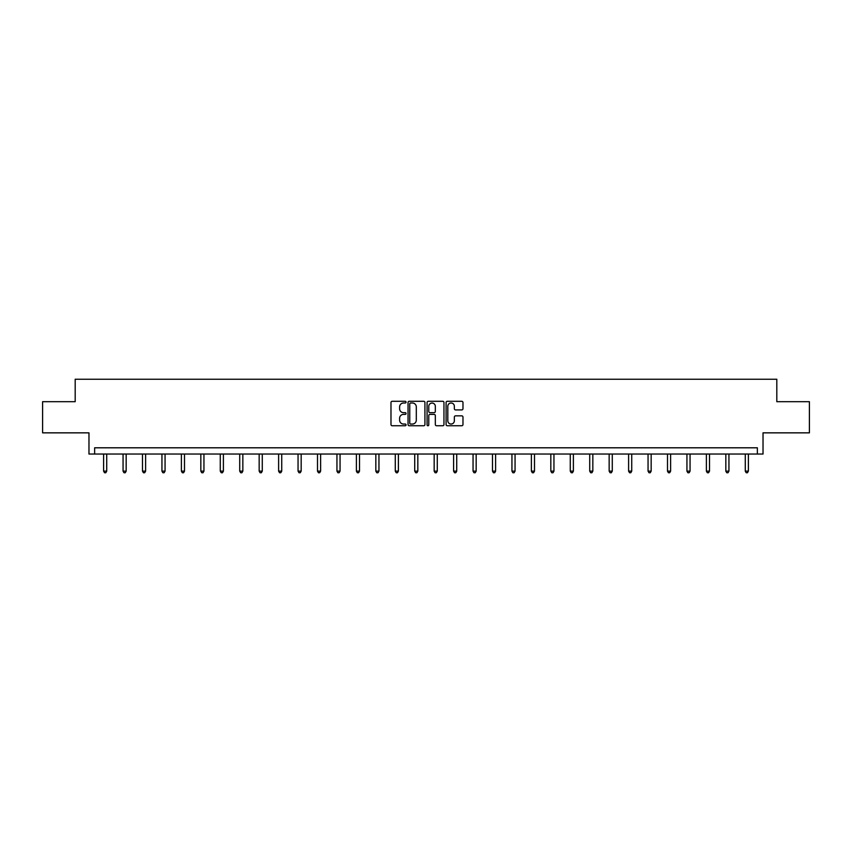 <?xml version="1.0" encoding="UTF-8"?>
<svg xmlns="http://www.w3.org/2000/svg" width="852" height="852" viewBox="0 0 852 852"><rect width="100%" height="100%" fill="white"/><g stroke="black" fill="none" stroke-linecap="round" stroke-linejoin="round"><path stroke-width="1.28" d="M406.053 402.144A0.852 0.852 0 0 0 405.201 401.292L392.208 401.292A1.225 1.225 0 0 0 390.983 402.517L390.983 424.53A1.225 1.225 0 0 0 392.208 425.755L405.201 425.755A0.852 0.852 0 0 0 406.053 424.903A0.852 0.852 0 0 0 405.201 424.04L403.518 424.04A3.919 3.919 0 0 1 399.609 420.132L399.609 418.3A3.919 3.919 0 0 1 403.518 414.381L405.201 414.381A0.852 0.852 0 0 0 406.053 413.518A0.852 0.852 0 0 0 405.201 412.666L403.518 412.666A3.919 3.919 0 0 1 399.609 408.747L399.609 406.915A3.919 3.919 0 0 1 403.518 403.007L405.201 403.007A0.852 0.852 0 0 0 406.053 402.144M42.6 401.686L42.6 432.848L88.97 432.848L88.97 454.031L763.03 454.031L763.03 432.848L809.4 432.848L809.4 401.686L776.811 401.686L776.811 379.247L75.189 379.247L75.189 401.686L42.6 401.686M461.752 409.918A1.225 1.225 0 0 0 462.977 408.694L462.977 402.517A1.225 1.225 0 0 0 461.752 401.292L447.321 401.292A1.225 1.225 0 0 0 446.097 402.517L446.097 424.53A1.225 1.225 0 0 0 447.321 425.755L461.752 425.755A1.225 1.225 0 0 0 462.977 424.53L462.977 417.075A1.225 1.225 0 0 0 461.752 415.851L455.575 415.851A1.225 1.225 0 0 0 454.35 417.075L454.35 420.771A3.27 3.27 0 0 1 451.081 424.04A3.27 3.27 0 0 1 447.811 420.771L447.811 406.276A3.27 3.27 0 0 1 451.081 403.007A3.27 3.27 0 0 1 454.35 406.276L454.35 408.694A1.225 1.225 0 0 0 455.575 409.918L461.752 409.918M757.364 454.031L757.364 447.801L94.636 447.801L94.636 454.031M424.924 402.517A1.225 1.225 0 0 0 423.71 401.292L409.269 401.292A1.225 1.225 0 0 0 408.044 402.517L408.044 424.53A1.225 1.225 0 0 0 409.269 425.755L423.71 425.755A1.225 1.225 0 0 0 424.924 424.53L424.924 402.517M428.29 401.292L442.731 401.292A1.225 1.225 0 0 1 443.956 402.517L443.956 424.53A1.225 1.225 0 0 1 442.731 425.755L436.554 425.755A1.225 1.225 0 0 1 435.329 424.53L435.329 415.606A1.225 1.225 0 0 0 434.105 414.381L430.004 414.381A1.225 1.225 0 0 0 428.78 415.606L428.78 424.903A0.852 0.852 0 0 1 427.928 425.755A0.852 0.852 0 0 1 427.076 424.903L427.076 402.517A1.225 1.225 0 0 1 428.29 401.292M410.611 403.007A0.852 0.852 0 0 0 409.759 403.859L409.759 423.188A0.852 0.852 0 0 0 410.611 424.04L412.389 424.04A3.919 3.919 0 0 0 416.308 420.132L416.308 406.915A3.919 3.919 0 0 0 412.389 403.007L410.611 403.007M435.329 406.34A3.27 3.27 0 0 0 432.06 403.06A3.27 3.27 0 0 0 428.78 406.34L428.78 411.441A1.225 1.225 0 0 0 430.004 412.666L434.105 412.666A1.225 1.225 0 0 0 435.329 411.441L435.329 406.34M103.614 454.031L103.614 471.135L106.724 471.135L106.724 454.031M106.724 471.135L105.797 472.753L104.551 472.753L103.614 471.135M123.061 454.031L123.061 471.135L126.171 471.135L126.171 454.031M126.171 471.135L125.233 472.753L123.987 472.753L123.061 471.135M142.497 454.031L142.497 471.135L145.617 471.135L145.617 454.031M145.617 471.135L144.68 472.753L143.434 472.753L142.497 471.135M161.944 454.031L161.944 471.135L165.064 471.135L165.064 454.031M165.064 471.135L164.127 472.753L162.881 472.753L161.944 471.135M181.391 454.031L181.391 471.135L184.501 471.135L184.501 454.031M184.501 471.135L183.574 472.753L182.328 472.753L181.391 471.135M200.838 454.031L200.838 471.135L203.947 471.135L203.947 454.031M203.947 471.135L203.01 472.753L201.764 472.753L200.838 471.135M220.274 454.031L220.274 471.135L223.394 471.135L223.394 454.031M223.394 471.135L222.457 472.753L221.211 472.753L220.274 471.135M239.721 454.031L239.721 471.135L242.841 471.135L242.841 454.031M242.841 471.135L241.904 472.753L240.658 472.753L239.721 471.135M259.168 454.031L259.168 471.135L262.278 471.135L262.278 454.031M262.278 471.135L261.351 472.753L260.105 472.753L259.168 471.135M278.615 454.031L278.615 471.135L281.724 471.135L281.724 454.031M281.724 471.135L280.787 472.753L279.541 472.753L278.615 471.135M298.051 454.031L298.051 471.135L301.171 471.135L301.171 454.031M301.171 471.135L300.234 472.753L298.988 472.753L298.051 471.135M317.498 454.031L317.498 471.135L320.618 471.135L320.618 454.031M320.618 471.135L319.681 472.753L318.435 472.753L317.498 471.135M336.945 454.031L336.945 471.135L340.055 471.135L340.055 454.031M340.055 471.135L339.128 472.753L337.882 472.753L336.945 471.135M356.392 454.031L356.392 471.135L359.501 471.135L359.501 454.031M359.501 471.135L358.564 472.753L357.318 472.753L356.392 471.135M375.828 454.031L375.828 471.135L378.948 471.135L378.948 454.031M378.948 471.135L378.011 472.753L376.765 472.753L375.828 471.135M395.275 454.031L395.275 471.135L398.395 471.135L398.395 454.031M398.395 471.135L397.458 472.753L396.212 472.753L395.275 471.135M414.722 454.031L414.722 471.135L417.831 471.135L417.831 454.031M417.831 471.135L416.905 472.753L415.659 472.753L414.722 471.135M434.169 454.031L434.169 471.135L437.278 471.135L437.278 454.031M437.278 471.135L436.341 472.753L435.095 472.753L434.169 471.135M453.605 454.031L453.605 471.135L456.725 471.135L456.725 454.031M456.725 471.135L455.788 472.753L454.542 472.753L453.605 471.135M473.052 454.031L473.052 471.135L476.172 471.135L476.172 454.031M476.172 471.135L475.235 472.753L473.989 472.753L473.052 471.135M492.499 454.031L492.499 471.135L495.608 471.135L495.608 454.031M495.608 471.135L494.682 472.753L493.436 472.753L492.499 471.135M511.945 454.031L511.945 471.135L515.055 471.135L515.055 454.031M515.055 471.135L514.118 472.753L512.872 472.753L511.945 471.135M531.382 454.031L531.382 471.135L534.502 471.135L534.502 454.031M534.502 471.135L533.565 472.753L532.319 472.753L531.382 471.135M550.829 454.031L550.829 471.135L553.949 471.135L553.949 454.031M553.949 471.135L553.012 472.753L551.766 472.753L550.829 471.135M570.276 454.031L570.276 471.135L573.385 471.135L573.385 454.031M573.385 471.135L572.459 472.753L571.213 472.753L570.276 471.135M589.722 454.031L589.722 471.135L592.832 471.135L592.832 454.031M592.832 471.135L591.895 472.753L590.649 472.753L589.722 471.135M609.159 454.031L609.159 471.135L612.279 471.135L612.279 454.031M612.279 471.135L611.342 472.753L610.096 472.753L609.159 471.135M628.606 454.031L628.606 471.135L631.726 471.135L631.726 454.031M631.726 471.135L630.789 472.753L629.543 472.753L628.606 471.135M648.053 454.031L648.053 471.135L651.162 471.135L651.162 454.031M651.162 471.135L650.236 472.753L648.99 472.753L648.053 471.135M667.499 454.031L667.499 471.135L670.609 471.135L670.609 454.031M670.609 471.135L669.672 472.753L668.426 472.753L667.499 471.135M686.936 454.031L686.936 471.135L690.056 471.135L690.056 454.031M690.056 471.135L689.119 472.753L687.873 472.753L686.936 471.135M706.383 454.031L706.383 471.135L709.503 471.135L709.503 454.031M709.503 471.135L708.566 472.753L707.32 472.753L706.383 471.135M725.829 454.031L725.829 471.135L728.939 471.135L728.939 454.031M728.939 471.135L728.013 472.753L726.767 472.753L725.829 471.135M745.276 454.031L745.276 471.135L748.386 471.135L748.386 454.031M748.386 471.135L747.449 472.753L746.203 472.753L745.276 471.135"/></g></svg>
